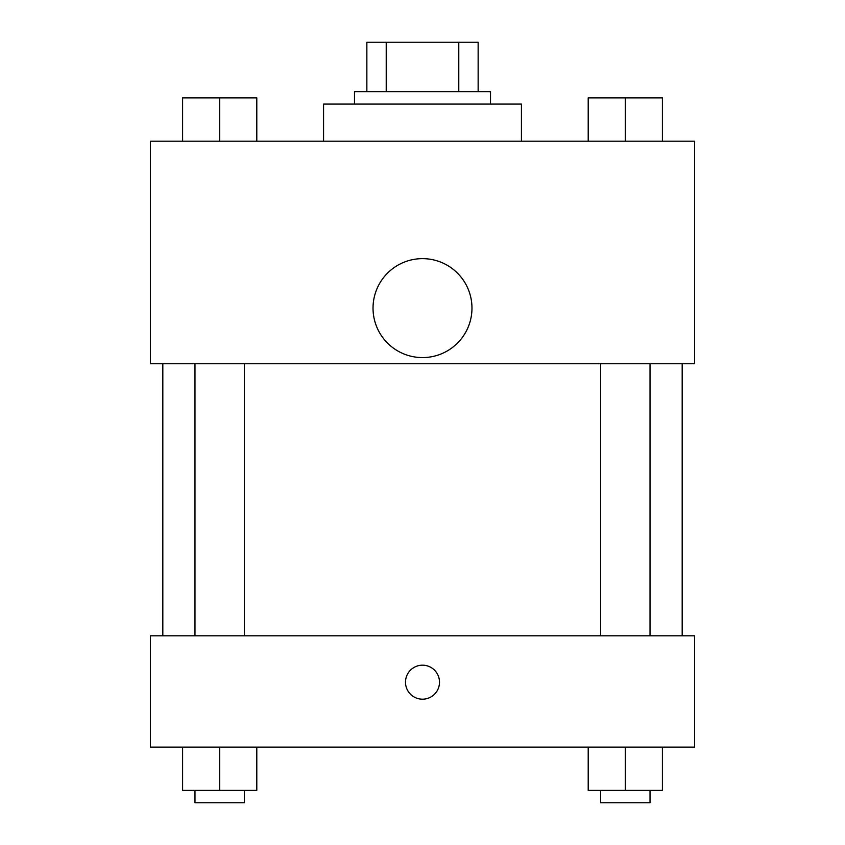 <?xml version="1.0" encoding="UTF-8"?>
<svg xmlns="http://www.w3.org/2000/svg" width="845" height="845" viewBox="0 0 845 845"><rect width="100%" height="100%" fill="white"/><g stroke="black" fill="none" stroke-linecap="round" stroke-linejoin="round"><path stroke-width="1.27" d="M386.218 91.714L386.218 42.25L366.857 42.25L366.857 91.714L366.857 42.25M386.218 42.25L478.143 42.25L478.143 91.714M458.782 91.714L458.782 42.25M354.488 104.083L354.488 91.714L490.512 91.714L490.512 104.083M521.428 141.178L521.428 104.083L323.572 104.083L323.572 141.178M150.452 141.178L694.548 141.178L694.548 363.762L150.452 363.762L150.452 141.178M422.5 357.583A49.464 49.464 0 0 1 379.658 283.381A49.464 49.464 0 0 1 465.341 283.381A49.464 49.464 0 0 1 422.5 357.583M150.452 635.81L694.548 635.81L694.548 747.107L150.452 747.107L150.452 635.81M422.5 699.185A17.006 17.006 0 0 1 407.776 673.676A17.006 17.006 0 0 1 437.224 673.676A17.006 17.006 0 0 1 422.5 699.185M588.204 747.107L588.204 790.381L662.395 790.381L662.395 747.107L662.395 790.381M625.3 790.381L625.3 747.107M650.027 790.381L650.027 802.75L600.573 802.75L600.573 790.381M182.604 747.107L182.604 790.381L256.796 790.381L256.796 747.107L256.796 790.381M219.7 790.381L219.7 747.107M244.427 790.381L244.427 802.75L194.973 802.75L194.973 790.381M588.204 141.178L588.204 97.893L662.395 97.893L662.395 141.178L662.395 97.893M625.3 141.178L625.3 97.893M650.027 97.893L600.573 97.893M182.604 141.178L182.604 97.893L256.796 97.893L256.796 141.178L256.796 97.893M219.7 141.178L219.7 97.893M244.427 97.893L194.973 97.893M682.179 635.81L682.179 363.762M162.821 635.81L162.821 363.762M600.573 363.762L600.573 635.81M650.027 363.762L650.027 635.81M244.427 635.81L244.427 363.762M194.973 635.81L194.973 363.762"/></g></svg>
